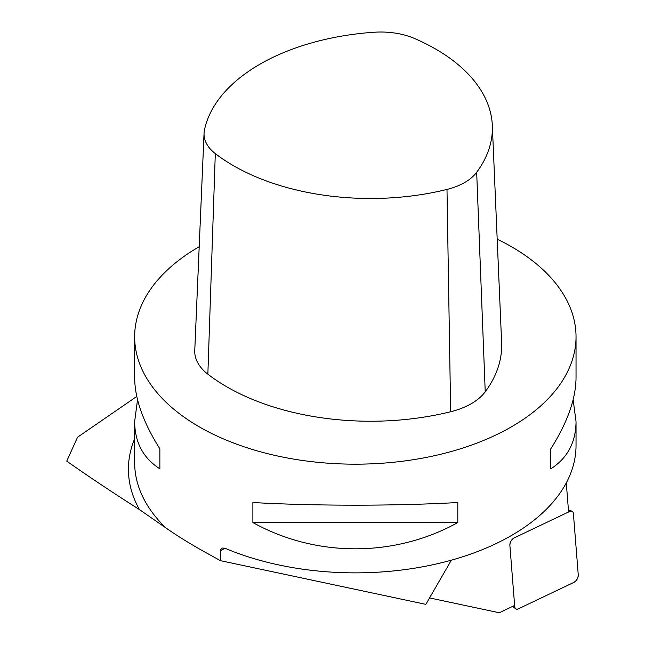 <?xml version="1.0" encoding="UTF-8"?>
<svg xmlns="http://www.w3.org/2000/svg" width="645" height="645" viewBox="0 0 645 645"><rect width="100%" height="100%" fill="white"/><g stroke="black" fill="none" stroke-linecap="round" stroke-linejoin="round"><path stroke-width="0.97" d="M566.286 482.895L568.592 511.977L514.162 537.906A5.603 3.233 120 0 0 509.873 545.339L514.629 605.445L499.286 612.75L429.562 597.923M451.355 560.174L425.845 604.357L220.372 560.65L199.289 548.943C186.357 541.469 175.19 534.447 165.797 527.868L139.457 509.598C113.02 492.796 88.784 476.647 66.741 461.135L77.545 437.221L136.78 396.465M199.2 246.713A220.695 127.42 0 0 0 134.652 336.755A220.695 127.42 0 0 0 199.289 426.853A220.695 127.42 0 0 0 439.801 454.475A220.695 127.42 0 0 0 576.033 336.755A220.695 127.42 0 0 0 497.182 239.142M220.372 560.65L220.469 549.911L222.033 548.008L224.887 548.218L220.372 550.83M573.147 399.682L576.033 421.58L576.033 445.445A220.695 127.42 180 0 1 455.128 559.094A220.695 127.42 180 0 1 224.887 548.218M576.033 421.58C575.872 442.389 567.463 458.144 550.814 468.842L550.814 448.823C567.463 422.427 575.872 398.747 576.033 377.785L576.033 336.755M134.652 336.755L134.652 377.785C134.813 398.747 143.222 422.427 159.871 448.823L159.871 468.842C143.222 458.144 134.813 442.389 134.652 421.58L137.538 399.682M252.888 522.547L252.888 502.528C315.865 506.059 394.821 506.059 457.797 502.528L457.797 522.547C394.821 557.562 315.865 557.562 252.888 522.547L457.797 522.547M414.598 38.523A56.558 32.653 0 0 0 374.044 32.25A193.879 111.94 0 0 0 204.433 130.177A56.558 32.653 0 0 0 204.054 133.225A56.558 32.653 0 0 0 215.301 153.591A193.879 111.94 0 0 0 446.993 189.428A56.558 32.653 0 0 0 476.679 172.288A193.879 111.94 0 0 0 492.32 125.404A193.879 111.94 0 0 0 414.598 38.523M204.054 133.225L194.758 350.477A65.855 38.023 0 0 0 207.859 374.181A203.175 117.301 0 0 0 450.662 411.744A65.855 38.023 0 0 0 485.225 391.789A203.175 117.301 0 0 0 501.616 342.656L492.32 125.404M159.871 468.842L159.871 448.823M550.814 448.823L550.814 468.842M514.734 606.768A5.603 3.233 120 0 0 515.645 608.783A5.603 3.233 120 0 0 518.338 608.848L573.961 582.346A5.603 3.233 120 0 0 578.259 574.913L573.389 513.493A5.603 3.233 120 0 0 571.994 511.195A5.603 3.233 120 0 0 569.793 511.412L514.162 537.906A5.603 3.233 120 0 0 509.873 545.339L514.734 606.768L513.622 605.921M518.338 608.848L573.961 582.346C576.694 580.621 578.122 578.138 578.259 574.913L573.389 513.493C573.05 511.308 571.849 510.614 569.793 511.412L514.162 537.906C511.437 539.639 510.001 542.114 509.873 545.339L514.734 606.768C515.081 608.944 516.282 609.638 518.338 608.848M139.457 509.598A226.927 131.016 180 0 1 134.652 438.745M165.797 527.868A220.695 127.42 180 0 1 134.652 462.61L134.652 421.58M476.679 172.288L485.225 391.789M446.993 189.428L450.662 411.744M215.301 153.591L207.859 374.181M568.503 510.864L569.793 511.412M512.646 606.389L515.645 608.783M568.422 509.792L571.994 511.195"/></g></svg>
